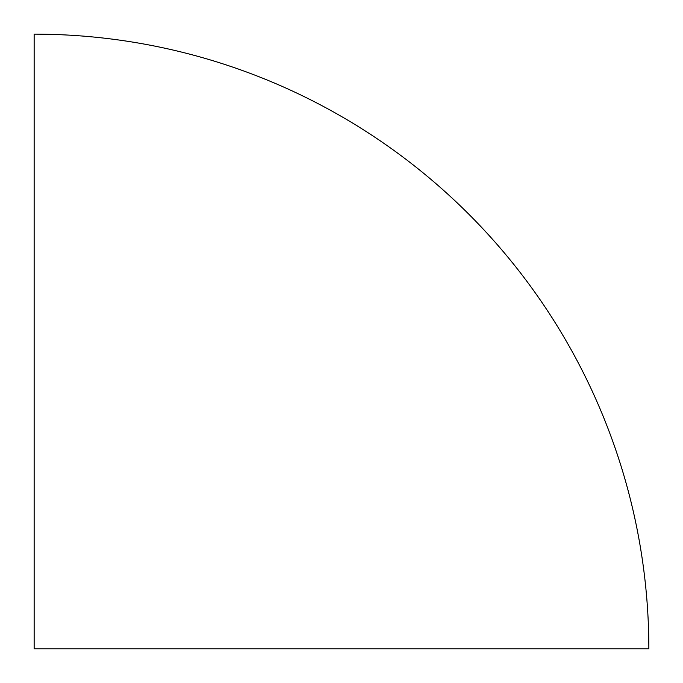 <?xml version="1.0" encoding="UTF-8"?>
<svg xmlns="http://www.w3.org/2000/svg" width="683" height="683" viewBox="0 0 683 683"><rect width="100%" height="100%" fill="white"/><g stroke="black" fill="none" stroke-linecap="round" stroke-linejoin="round"><path stroke-width="1.02" d="M648.85 648.85A614.7 614.7 0 0 0 34.15 34.15L34.15 648.85L648.85 648.85"/></g></svg>
